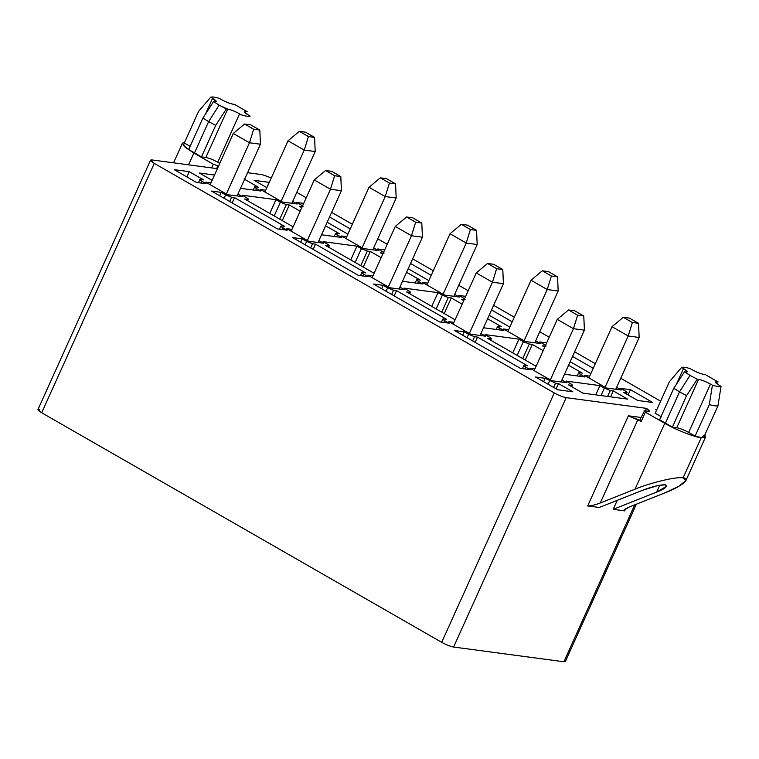 <?xml version="1.0" encoding="UTF-8"?>
<svg xmlns="http://www.w3.org/2000/svg" width="759" height="759" viewBox="0 0 759 759"><rect width="100%" height="100%" fill="white"/><g stroke="black" fill="none" stroke-linecap="round" stroke-linejoin="round"><path stroke-width="1.14" d="M291.836 203.279L315.194 151.544L304.245 150.083L281.115 201.306L304.245 150.083L288.041 140.785L264.919 192.008L288.041 140.785L304.245 150.083L315.194 151.544L291.836 203.279M314.568 137.388L305.469 132.17L299.321 131.345L308.42 136.563L314.568 137.388L308.42 136.563L304.245 150.083L308.42 136.563L299.321 131.345L288.041 140.785L299.321 131.345L305.469 132.17L314.568 137.388L315.194 151.544L314.568 137.388M237.074 195.964L260.432 144.229L249.483 142.768L226.353 193.991L249.483 142.768L233.288 133.47L210.158 184.693L233.288 133.47L249.483 142.768L260.432 144.229L237.074 195.964M259.806 130.074L250.717 124.855L244.569 124.03L253.658 129.258L259.806 130.074L253.658 129.258L249.483 142.768L253.658 129.258L244.569 124.03L233.288 133.47L244.569 124.03L250.717 124.855L259.806 130.074L260.432 144.229L259.806 130.074M453.797 296.295L477.183 244.512L466.225 243.041L443.104 294.264L466.225 243.041L450.03 233.753L426.9 284.967L450.03 233.753L466.225 243.041L477.183 244.512L453.797 296.295M476.548 230.357L467.459 225.138L461.311 224.313L470.4 229.531L476.548 230.357L470.4 229.531L466.225 243.041L470.4 229.531L461.311 224.313L450.03 233.753L461.311 224.313L467.459 225.138L476.548 230.357L477.183 244.512L476.548 230.357M399.035 288.98L422.421 237.197L411.473 235.726L388.342 286.949L411.473 235.726L395.268 226.438L372.147 277.661L395.268 226.438L411.473 235.726L422.421 237.197L399.035 288.98M421.795 223.042L412.697 217.824L406.549 216.998L415.647 222.216L421.795 223.042L415.647 222.216L411.473 235.726L415.647 222.216L406.549 216.998L395.268 226.438L406.549 216.998L412.697 217.824L421.795 223.042L422.421 237.197L421.795 223.042M534.791 342.783L558.169 290.991L547.22 289.53L524.089 340.753L547.22 289.53L531.025 280.232L507.894 331.455L531.025 280.232L547.22 289.53L558.169 290.991L534.791 342.783M557.542 276.836L548.453 271.618L542.306 270.792L551.395 276.01L557.542 276.836L551.395 276.01L547.22 289.53L551.395 276.01L542.306 270.792L531.025 280.232L542.306 270.792L548.453 271.618L557.542 276.836L558.169 290.991L557.542 276.836M480.03 335.469L503.416 283.676L492.458 282.215L469.337 333.438L492.458 282.215L476.263 272.917L453.132 324.14L476.263 272.917L492.458 282.215L503.416 283.676L480.03 335.469M502.79 269.521L493.692 264.303L487.544 263.477L496.633 268.695L502.79 269.521L496.633 268.695L492.458 282.215L496.633 268.695L487.544 263.477L476.263 272.917L487.544 263.477L493.692 264.303L502.79 269.521L503.416 283.676L502.79 269.521M615.777 389.263L639.163 337.47L628.215 336.009L605.084 387.232L628.215 336.009L612.01 326.712L588.889 377.935L612.01 326.712L628.215 336.009L639.163 337.47L615.777 389.263M638.537 323.315L629.439 318.097L623.291 317.281L632.389 322.499L638.537 323.315L632.389 322.499L628.215 336.009L632.389 322.499L623.291 317.281L612.01 326.712L623.291 317.281L629.439 318.097L638.537 323.315L639.163 337.47L638.537 323.315M561.024 381.948L584.411 330.156L573.453 328.694L550.322 379.917L573.453 328.694L557.258 319.397L534.127 370.62L557.258 319.397L573.453 328.694L584.411 330.156L561.024 381.948M583.775 316L574.686 310.782L568.538 309.966L577.627 315.184L583.775 316L577.627 315.184L573.453 328.694L577.627 315.184L568.538 309.966L557.258 319.397L568.538 309.966L574.686 310.782L583.775 316L584.411 330.156L583.775 316M372.802 249.815L396.189 198.023L385.23 196.562L362.109 247.785L385.23 196.562L369.035 187.264L345.905 238.487L369.035 187.264L385.23 196.562L396.189 198.023L372.802 249.815M395.562 183.868L386.464 178.65L380.316 177.834L389.414 183.052L395.562 183.868L389.414 183.052L385.23 196.562L389.414 183.052L380.316 177.834L369.035 187.264L380.316 177.834L386.464 178.65L395.562 183.868L396.189 198.023L395.562 183.868M318.04 242.5L341.427 190.708L330.478 189.247L307.348 240.47L330.478 189.247L314.273 179.949L291.152 231.172L314.273 179.949L330.478 189.247L341.427 190.708L318.04 242.5M340.8 176.553L331.702 171.335L325.554 170.519L334.653 175.737L340.8 176.553L334.653 175.737L330.478 189.247L334.653 175.737L325.554 170.519L314.273 179.949L325.554 170.519L331.702 171.335L340.8 176.553L341.427 190.708L340.8 176.553M226.372 108.935L219.123 105.15L208.63 121.62L215.698 125.377L226.372 108.935L215.698 125.377L208.63 121.62L194.408 153.128L201.477 156.885L215.698 125.377L201.477 156.885L188.687 149.551L194.408 153.128L208.63 121.62L202.909 118.034L188.687 149.551L202.909 118.034L213.592 101.592L214.892 101.772L213.592 101.592L219.123 105.15L227.681 109.106L226.372 108.935M697.274 379.187L690.016 375.401L679.523 391.862L686.591 395.619L697.274 379.187L686.591 395.619L679.523 391.862L665.301 423.37L672.37 427.137L686.591 395.619L672.37 427.137L659.58 419.793L665.301 423.37L679.523 391.862L673.812 388.285L659.58 419.793L673.812 388.285L684.485 371.844L685.785 372.014L684.485 371.844L690.016 375.401L697.274 379.187M213.27 164.191L218.554 166.088L213.27 164.191L193.877 153.052L213.27 164.191L211.59 167.9L213.27 164.191M564.535 660.321L563.88 661.772L453.597 647.038C450.248 646.393 446.283 644.818 441.691 642.323L554.288 392.934L154.295 163.384L150.548 160.158L151.999 159.94L217.387 168.678L151.999 159.94C149.551 159.817 150.32 160.965 154.295 163.384L554.288 392.934C558.88 395.439 562.846 397.004 566.195 397.659L646.507 408.38L649.106 410.448L648.907 411.454L644.495 410.856C643.566 410.809 643.86 411.245 645.378 412.175L664.77 423.304C674.865 429.385 694.912 437.326 701.212 437.744L704.788 434.992L705.538 437.07L701.212 437.744C694.912 437.326 674.865 429.385 664.77 423.304L645.378 412.175L641.194 421.444L637.921 419.566L600.255 502.989L635.027 489.175L664.77 423.304L635.027 489.175L600.255 502.989L637.921 419.566L628.395 415.79L587.694 505.94C590.568 506.025 594.752 505.048 600.255 502.989C594.752 505.048 590.568 506.025 587.694 505.94L628.395 415.79L640.994 417.469L628.395 415.79L641.194 421.444L645.378 412.175C643.86 411.245 643.566 410.809 644.495 410.856L649.761 411.321M656.62 410.059L655.634 409.604L656.62 410.059M660.634 401.169L620.739 378.276L660.634 401.169M595.322 363.694L574.629 351.815L595.322 363.694M549.203 337.224L539.744 331.797L549.203 337.224M514.327 317.205L493.635 305.336L514.327 317.205M468.218 290.744L458.759 285.318L468.218 290.744M433.332 270.726L412.64 258.847L433.332 270.726M387.223 244.265L377.764 238.838L387.223 244.265M352.337 224.247L331.645 212.368L352.337 224.247M306.228 197.776L296.769 192.35L306.228 197.776M271.295 177.872L262.282 174.674L247.576 172.71L262.282 174.674L271.295 177.872M184.56 142.388L183.441 145.614L193.877 153.052L188.564 164.826L193.877 153.052L185.158 147.237L182.407 143.204L184.56 142.388M219.787 163.356L217.748 162.189C213.156 159.694 209.19 158.119 205.841 157.474L201.477 156.885L205.841 157.474L227.681 109.106C231.03 109.751 234.996 111.326 239.588 113.831L217.748 162.189L219.787 163.356M190.756 146.696L184.295 142.986L198.516 111.478L184.295 142.986L190.756 146.696M703.754 437.298C702.198 437.677 699.314 437.288 695.102 436.14L688.641 432.44C684.058 429.936 680.083 428.361 676.734 427.715L672.37 427.137L676.734 427.715L698.574 379.358C701.923 380.003 705.889 381.578 710.481 384.073L688.641 432.44L695.102 436.14C699.314 437.288 702.198 437.677 703.754 437.298L717.976 405.79L703.754 437.298M661.649 416.938L655.188 413.238L661.649 416.938M393.56 290.223L396.54 290.621L446.558 319.321L443.579 318.932C442.355 318.865 442.734 319.435 444.727 320.649L449.129 323.173L439.452 321.882L373.523 284.046L383.2 285.337L393.56 290.223L391.653 294.445L393.56 290.223L387.602 287.86L386.075 291.247L387.602 287.86L383.2 285.337L381.673 288.724L383.2 285.337L373.523 284.046L439.452 321.882L449.129 323.173L444.727 320.649L443.901 322.471L444.727 320.649C442.734 319.435 442.355 318.865 443.579 318.932L446.558 319.321L396.54 290.621L393.56 290.223M458.806 295.431L465.684 296.352L458.806 295.431L463.208 297.964L458.806 295.431M491.547 309.957L512.24 321.835L491.547 309.957M509.858 327.101L489.166 315.232L509.858 327.101M463.749 300.64L461.387 299.283L464.356 299.682C465.58 299.748 465.201 299.169 463.208 297.964C465.201 299.169 465.58 299.748 464.356 299.682L461.387 299.283L463.749 300.64M367.328 251.058L370.307 251.457L381.16 257.68L370.307 251.457L367.328 251.058L361.369 248.696L367.328 251.058L360.743 265.631L367.328 251.058M406.577 272.272L420.315 280.156L417.346 279.758C416.122 279.692 416.501 280.27 418.494 281.475L422.896 284.008L402.517 281.285L422.896 284.008L418.494 281.475C416.501 280.27 416.122 279.692 417.346 279.758L420.315 280.156L406.577 272.272M374.111 273.306L325.63 245.489L328.609 245.888C329.833 245.944 329.444 245.375 327.461 244.17L323.049 241.637L356.967 246.163L361.369 248.696L356.967 246.163L323.049 241.637L327.461 244.17C329.444 245.375 329.833 245.944 328.609 245.888L328.135 246.922L328.609 245.888L325.63 245.489L374.111 273.306M231.571 197.255L234.55 197.653L284.568 226.362L281.589 225.964C280.365 225.897 280.754 226.476 282.737 227.681L287.149 230.205L277.462 228.914L211.533 191.078L221.211 192.369L231.571 197.255L229.664 201.486L231.571 197.255L225.622 194.902L224.095 198.289L225.622 194.902L221.211 192.369L219.683 195.756L221.211 192.369L211.533 191.078L277.462 228.914L287.149 230.205L282.737 227.681L281.912 229.512L282.737 227.681C280.754 226.476 280.365 225.897 281.589 225.964L284.568 226.362L234.55 197.653L231.571 197.255M296.816 202.473L303.695 203.393L296.816 202.473L301.228 204.996L296.816 202.473M329.558 216.998L350.25 228.876L329.558 216.998M347.869 234.142L327.186 222.264L347.869 234.142M301.759 207.672L299.397 206.315L302.376 206.714C303.6 206.78 303.211 206.211 301.228 204.996C303.211 206.211 303.6 206.78 302.376 206.714L299.397 206.315L301.759 207.672M520.446 368.362L454.508 330.526L464.195 331.816L468.597 334.349L474.555 336.702L477.525 337.1L527.543 365.81L524.564 365.411C523.349 365.345 523.729 365.914 525.721 367.128L530.124 369.652L520.446 368.362L530.124 369.652L525.721 367.128L524.896 368.959L525.721 367.128C523.729 365.914 523.349 365.345 524.564 365.411L527.543 365.81L477.525 337.1L474.555 336.702L472.648 340.933L474.555 336.702L468.597 334.349L467.07 337.727L468.597 334.349L464.195 331.816L462.667 335.203L464.195 331.816L454.508 330.526L520.446 368.362M536.091 366.274L487.62 338.448L490.599 338.846C491.813 338.912 491.434 338.343 489.441 337.129L485.039 334.605L518.947 339.131L523.359 341.664L529.308 344.017L532.287 344.415L543.15 350.649L532.287 344.415L529.308 344.017L523.359 341.664L518.947 339.131L485.039 334.605L489.441 337.129C491.434 338.343 491.813 338.912 490.599 338.846L490.124 339.89L490.599 338.846L487.62 338.448L536.091 366.274M568.567 365.24L582.305 373.124L579.326 372.726C578.102 372.66 578.491 373.229 580.474 374.443L584.885 376.967L564.497 374.244L584.885 376.967L580.474 374.443C578.491 373.229 578.102 372.66 579.326 372.726L582.305 373.124L568.567 365.24M568.605 384.927L571.584 385.325C572.808 385.392 572.428 384.822 570.436 383.608L566.034 381.084L599.942 385.61L604.344 388.143L610.302 390.496L613.281 390.894L627.598 399.111L582.931 393.153L568.605 384.927L582.931 393.153L627.598 399.111L613.281 390.894L610.597 396.843L613.281 390.894L610.302 390.496L607.617 396.445L610.302 390.496L604.344 388.143L600.995 395.562L604.344 388.143L599.942 385.61L595.768 394.86L599.942 385.61L566.034 381.084L570.436 383.608C572.428 384.822 572.808 385.392 571.584 385.325L568.605 384.927M652.749 402.479L637.683 400.467L623.367 392.242L626.346 392.64C627.57 392.707 627.181 392.137 625.198 390.923L620.786 388.399L630.473 389.69L652.749 402.479L630.473 389.69L628.091 394.955L630.473 389.69L620.786 388.399L625.198 390.923C627.181 392.137 627.57 392.707 626.346 392.64L623.367 392.242L637.683 400.467L652.749 402.479M572.836 391.805L557.78 389.794L535.503 377.005L545.19 378.295L555.541 383.191L558.52 383.58L572.836 391.805L558.52 383.58L555.541 383.191L545.19 378.295L535.503 377.005L557.78 389.794L572.836 391.805M174.2 169.646L189.257 171.667L203.573 179.883L200.594 179.485C199.37 179.418 199.759 179.987 201.752 181.202L206.154 183.725L196.477 182.435L174.2 169.646L196.477 182.435L206.154 183.725L201.752 181.202C199.759 179.987 199.37 179.418 200.594 179.485L203.573 179.883L189.257 171.667L174.2 169.646M606.45 388.02L584.572 375.458L589.696 376.141L584.572 375.458L606.45 388.02L621.241 389.993L606.45 388.02M616.64 387.346L621.241 389.993L616.64 387.346M551.689 380.705L529.81 368.143L534.934 368.827L529.81 368.143L551.689 380.705L566.489 382.678L551.689 380.705M561.888 380.041L566.489 382.678L561.888 380.041M227.577 194.693L205.698 182.132L210.993 182.843L205.698 182.132L227.577 194.693L242.377 196.666L227.577 194.693M237.918 194.105L242.377 196.666L237.918 194.105M282.339 202.008L260.46 189.446L265.754 190.158L260.46 189.446L282.339 202.008L297.13 203.981L282.339 202.008M292.67 201.42L297.13 203.981L292.67 201.42M470.703 334.216L448.816 321.664L453.948 322.347L448.816 321.664L470.703 334.216L485.494 336.199L470.703 334.216M480.893 333.552L485.494 336.199L480.893 333.552M525.456 341.531L503.578 328.979L508.701 329.662L503.578 328.979L525.456 341.531L540.256 343.514L525.456 341.531M535.655 340.867L540.256 343.514L535.655 340.867M389.709 287.737L367.821 275.175L372.954 275.868L367.821 275.175L389.709 287.737L404.5 289.71L389.709 287.737M399.898 287.073L404.5 289.71L399.898 287.073M444.47 295.052L422.583 282.49L427.715 283.173L422.583 282.49L444.47 295.052L459.261 297.025L444.47 295.052M454.66 294.388L459.261 297.025L454.66 294.388M308.714 241.258L286.836 228.696L291.959 229.379L286.836 228.696L308.714 241.258L323.505 243.231L308.714 241.258M318.903 240.594L323.505 243.231L318.903 240.594M363.476 248.572L341.588 236.011L346.721 236.694L341.588 236.011L363.476 248.572L378.267 250.546L363.476 248.572M373.665 247.908L378.267 250.546L373.665 247.908M254.104 180.319L269.255 182.388L266.788 187.606L269.16 182.331L254.104 180.319L266.883 187.653L254.104 180.319M212.122 180.338L199.342 173.014L214.522 175.035L199.342 173.014L212.122 180.338M244.018 178.972L258.335 187.198L255.356 186.799C254.132 186.733 254.521 187.302 256.504 188.517L260.916 191.04L240.527 188.317L260.916 191.04L256.504 188.517C254.521 187.302 254.132 186.733 255.356 186.799L258.335 187.198L244.018 178.972M286.333 204.569L289.312 204.968L300.166 211.201L289.312 204.968L286.333 204.569L280.375 202.217L286.333 204.569L279.748 219.152L286.333 204.569M325.592 225.793L339.33 233.677L336.351 233.279C335.127 233.212 335.506 233.791 337.499 234.996L341.901 237.52L321.522 234.797L341.901 237.52L337.499 234.996C335.506 233.791 335.127 233.212 336.351 233.279L339.33 233.677L325.592 225.793M293.116 226.827L244.635 199L247.614 199.399C248.838 199.465 248.459 198.896 246.466 197.682L242.064 195.158L275.972 199.683L280.375 202.217L275.972 199.683L242.064 195.158L246.466 197.682C248.459 198.896 248.838 199.465 247.614 199.399L247.149 200.442L247.614 199.399L244.635 199L293.116 226.827M377.811 248.952L384.69 249.872L377.811 248.952L382.213 251.476L377.811 248.952M410.553 263.477L431.245 275.356L410.553 263.477M428.863 280.621L408.171 268.743L428.863 280.621M382.754 254.161L380.392 252.804L383.371 253.202C384.595 253.259 384.206 252.69 382.213 251.476C384.206 252.69 384.595 253.259 383.371 253.202L380.392 252.804L382.754 254.161M312.566 243.743L315.545 244.142L365.563 272.842L362.584 272.443C361.36 272.386 361.739 272.955 363.732 274.16L368.134 276.693L358.457 275.394L292.528 237.558L302.205 238.857L312.566 243.743L310.659 247.965L312.566 243.743L306.608 241.381L305.08 244.768L306.608 241.381L302.205 238.857L300.678 242.235L302.205 238.857L292.528 237.558L358.457 275.394L368.134 276.693L363.732 274.16L362.906 275.991L363.732 274.16C361.739 272.955 361.36 272.386 362.584 272.443L365.563 272.842L315.545 244.142L312.566 243.743M448.313 297.537L451.292 297.936L462.155 304.169L451.292 297.936L448.313 297.537L442.364 295.175L448.313 297.537L441.738 312.12L448.313 297.537M487.572 318.752L501.31 326.636L498.331 326.237C497.107 326.18 497.496 326.749 499.488 327.964L503.891 330.488L483.502 327.765L503.891 330.488L499.488 327.964C497.496 326.749 497.107 326.18 498.331 326.237L501.31 326.636L487.572 318.752M455.096 319.786L406.625 291.968L409.604 292.367C410.828 292.433 410.439 291.854 408.456 290.65L404.044 288.116L437.962 292.651L442.364 295.175L437.962 292.651L404.044 288.116L408.456 290.65C410.439 291.854 410.828 292.433 409.604 292.367L409.129 293.41L409.604 292.367L406.625 291.968L455.096 319.786M539.801 341.92L546.67 342.831L539.801 341.92L544.203 344.444L539.801 341.92M572.542 356.445L593.225 368.314L572.542 356.445M590.853 373.58L570.161 361.711L590.853 373.58M544.734 347.119L542.372 345.762L545.351 346.161C546.575 346.227 546.195 345.649 544.203 344.444C546.195 345.649 546.575 346.227 545.351 346.161L542.372 345.762L544.734 347.119M664.324 493.094L629.553 506.898L623.917 510.171L624.676 510.883L625.644 508.739L624.676 510.883L613.196 509.346L617.266 500.333L613.196 509.346L624.676 510.883C622.911 510.352 624.543 509.023 629.553 506.898L664.324 493.094C681.411 486.652 691.686 478.322 683.081 477.895C677.303 476.329 650.871 482.534 635.027 489.175C650.871 482.534 677.303 476.329 683.081 477.895L701.212 437.744L683.081 477.895L685.889 480.589L678.698 486.396L664.324 493.094M232.169 202.919L234.55 197.653L232.169 202.919M247.681 200.746L248.335 199.294L247.614 199.399M269.768 213.431L275.972 199.683L269.768 213.431M274.17 215.954L280.375 202.217L274.17 215.954M282.253 220.594L289.312 204.968L282.253 220.594M313.163 249.407L315.545 244.142L313.163 249.407M328.675 247.235L329.33 245.774L328.609 245.888M350.762 259.91L356.967 246.163L350.762 259.91M355.165 262.434L361.369 248.696L355.165 262.434M363.248 267.073L370.307 251.457L363.248 267.073M394.158 295.887L396.54 290.621L394.158 295.887M409.67 293.714L410.325 292.253L409.604 292.367M431.757 306.389L437.962 292.651L431.757 306.389M436.159 308.922L442.364 295.175L436.159 308.922M444.243 313.552L451.292 297.936L444.243 313.552M475.153 342.366L477.525 337.1L475.153 342.366M490.656 340.193L491.32 338.742L490.599 338.846M512.742 352.869L518.947 339.131L512.742 352.869M517.154 355.402L523.359 341.664L517.154 355.402M522.723 358.599L529.308 344.017L522.723 358.599M525.237 360.041L532.287 344.415L525.237 360.041M522.439 368.627L523.843 365.515L524.564 365.411M577.201 375.942L578.605 372.83L579.326 372.726M579.648 376.274L580.474 374.443L579.648 376.274M441.444 322.148L442.848 319.036L443.579 318.932M496.206 329.463L497.61 326.351L498.331 326.237M498.663 329.786L499.488 327.964L498.663 329.786M360.459 275.669L361.863 272.557L362.584 272.443M415.211 282.984L416.615 279.872L417.346 279.758M417.668 283.306L418.494 281.475L417.668 283.306M279.464 229.18L280.868 226.068L281.589 225.964M334.216 236.495L335.63 233.383L336.351 233.279M336.673 236.827L337.499 234.996L336.673 236.827M571.119 386.369L571.584 385.325L571.119 386.369M571.65 386.682L572.314 385.221L571.584 385.325M543.653 381.682L545.19 378.295L543.653 381.682M548.064 384.215L549.592 380.828L548.064 384.215M553.634 387.413L555.541 383.191L553.634 387.413M556.148 388.855L558.52 383.58L556.148 388.855M625.871 393.684L626.346 392.64L625.871 393.684M626.412 393.997L627.067 392.536L626.346 392.64M186.875 176.932L189.257 171.667L186.875 176.932M198.469 182.701L199.873 179.589L200.594 179.485M200.926 183.033L201.752 181.202L200.926 183.033M150.548 160.158L37.95 409.547L41.698 412.763L154.295 163.384L41.698 412.763L441.691 642.323L41.698 412.763C37.722 410.344 36.954 409.205 39.392 409.329M599.268 507.486L587.694 505.94L599.268 507.486L642.759 490.21C647.104 488.331 660.159 484.261 665.529 484.859C667.503 486.756 664.561 489.157 656.687 492.069L613.196 509.346L656.687 492.069L659.761 485.267L656.687 492.069L666.905 486.149L664.732 484.802L657.256 485.751L642.759 490.21L599.268 507.486M648.907 411.454L649.106 410.448L648.67 411.416L649.106 410.448L646.507 408.38L645.34 410.97L646.507 408.38L566.195 397.659L453.597 647.038L563.88 661.772L634.733 504.839L563.88 661.772L565.332 661.554L636.384 504.194M566.195 397.659C562.846 397.004 558.88 395.439 554.288 392.934L441.691 642.323C446.283 644.818 450.248 646.393 453.597 647.038L566.195 397.659M253.231 190.016L254.635 186.904L255.356 186.799M255.679 190.338L256.504 188.517L255.679 190.338M719.124 385.23L721.05 386.331L717.976 405.79C716.42 406.169 713.545 405.78 709.333 404.632L695.102 436.14L709.333 404.632L712.407 385.183L710.481 384.073L712.407 385.183C716.97 386.53 719.855 386.919 721.05 386.331L719.124 385.23C715.149 382.811 714.38 381.663 716.828 381.796L716.173 383.238L716.828 381.796L718.128 381.967L715.376 382.014L719.124 385.23M683.479 368.58L681.554 367.479L669.41 381.72L655.188 413.238L669.41 381.72L681.554 367.479L683.479 368.58C687.464 370.999 688.233 372.147 685.785 372.014L687.227 371.806L683.479 368.58L676.383 384.301L683.479 368.58M690.206 368.637L692.132 369.737L690.206 368.637C685.633 367.28 682.749 366.891 681.554 367.479C682.749 366.891 685.633 367.28 690.206 368.637M704.039 374.453L705.339 374.633L704.039 374.453C700.69 373.808 696.715 372.233 692.132 369.737C696.715 372.233 700.69 373.808 704.039 374.453M718.128 381.967L705.339 374.633L718.128 381.967M710.481 384.073C705.889 381.578 701.923 380.003 698.574 379.358L676.734 427.715C680.083 428.361 684.058 429.936 688.641 432.44L710.481 384.073M679.523 391.862L690.016 375.401L684.485 371.844L673.812 388.285L679.523 391.862M717.976 405.79L721.05 386.331C719.855 386.919 716.97 386.53 712.407 385.183L709.333 404.632C713.545 405.78 716.42 406.169 717.976 405.79M639.761 420.211L644.495 410.856M640.311 420.125C639.382 420.078 639.676 420.514 641.194 421.444C639.676 420.514 639.382 420.078 640.311 420.125M219.313 98.385L221.23 99.486L219.313 98.385C214.74 97.029 211.856 96.649 210.66 97.228L198.516 111.478L210.66 97.228L212.586 98.338L210.66 97.228C211.856 96.649 214.74 97.029 219.313 98.385M233.146 104.211L234.446 104.381L233.146 104.211C229.797 103.566 225.821 101.991 221.23 99.486C225.821 101.991 229.797 103.566 233.146 104.211M247.235 111.725L245.925 111.545L245.28 112.996L245.925 111.545L247.235 111.725L234.446 104.381L247.235 111.725M248.231 114.979L250.157 116.089L248.231 114.979C244.256 112.569 243.487 111.421 245.925 111.545L244.483 111.763L248.231 114.979M241.504 114.932L239.588 113.831L241.504 114.932C246.077 116.288 248.961 116.668 250.157 116.089C248.961 116.668 246.077 116.288 241.504 114.932M205.49 114.059L212.586 98.338C216.562 100.757 217.33 101.896 214.892 101.772L216.334 101.554L212.586 98.338L205.49 114.059M239.588 113.831C234.996 111.326 231.03 109.751 227.681 109.106L205.841 157.474C209.19 158.119 213.156 159.694 217.748 162.189L239.588 113.831M208.63 121.62L219.123 105.15L213.592 101.592L202.909 118.034L208.63 121.62M216.647 168.583L217.814 165.984L216.647 168.583M685.889 480.589L705.538 437.07M182.407 143.204L173.555 162.824"/></g></svg>
